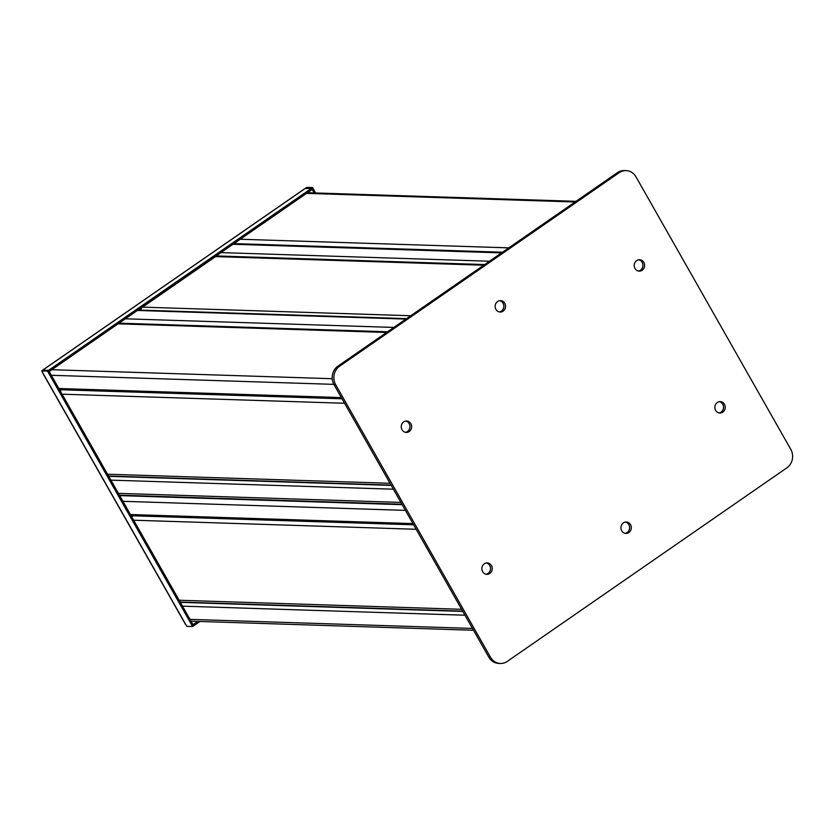 <?xml version="1.0" encoding="UTF-8"?>
<svg xmlns="http://www.w3.org/2000/svg" width="834" height="834" viewBox="0 0 834 834"><rect width="100%" height="100%" fill="white"/><g stroke="black" fill="none" stroke-linecap="round" stroke-linejoin="round"><path stroke-width="1.25" d="M499.691 300.678A5.702 5.181 -88.2 0 1 503.069 303.232A5.702 5.181 -88.2 0 1 499.326 311.937M504.758 303.295A5.702 5.181 -88.2 0 1 504.841 309.164A5.702 5.181 -88.2 0 1 500.171 312.041A5.702 5.181 -88.2 0 1 495.949 309.383A5.702 5.181 -88.2 0 1 495.865 303.513A5.702 5.181 -88.2 0 1 500.536 300.636A5.702 5.181 -88.2 0 1 504.758 303.295M625.458 522.063A5.702 5.181 -88.2 0 1 628.836 524.617A5.702 5.181 -88.2 0 1 625.093 533.322M630.514 524.669A5.702 5.181 -88.2 0 1 630.598 530.549A5.702 5.181 -88.2 0 1 625.927 533.426A5.702 5.181 -88.2 0 1 621.716 530.768A5.702 5.181 -88.2 0 1 621.632 524.888A5.702 5.181 -88.2 0 1 626.303 522.011A5.702 5.181 -88.2 0 1 630.514 524.669M486.389 562.971A5.702 5.181 -88.2 0 1 489.767 565.525A5.702 5.181 -88.2 0 1 486.024 574.23M491.455 565.577A5.702 5.181 -88.2 0 1 491.539 571.457A5.702 5.181 -88.2 0 1 486.868 574.334A5.702 5.181 -88.2 0 1 482.646 571.676A5.702 5.181 -88.2 0 1 482.563 565.796A5.702 5.181 -88.2 0 1 487.233 562.929A5.702 5.181 -88.2 0 1 491.455 565.577M719.377 401.686A5.702 5.181 -88.2 0 1 722.755 404.24A5.702 5.181 -88.2 0 1 719.012 412.934M724.433 404.292A5.702 5.181 -88.2 0 1 724.527 410.161A5.702 5.181 -88.2 0 1 719.857 413.038A5.702 5.181 -88.2 0 1 715.635 410.38A5.702 5.181 -88.2 0 1 715.551 404.511A5.702 5.181 -88.2 0 1 720.222 401.634A5.702 5.181 -88.2 0 1 724.433 404.292M405.772 421.066A5.702 5.181 -88.2 0 1 409.15 423.62A5.702 5.181 -88.2 0 1 405.407 432.314M410.828 423.672A5.702 5.181 -88.2 0 1 410.922 429.541A5.702 5.181 -88.2 0 1 406.252 432.419A5.702 5.181 -88.2 0 1 402.03 429.76A5.702 5.181 -88.2 0 1 401.946 423.891A5.702 5.181 -88.2 0 1 406.617 421.014A5.702 5.181 -88.2 0 1 410.828 423.672M638.761 259.77A5.702 5.181 -88.2 0 1 642.138 262.324A5.702 5.181 -88.2 0 1 638.396 271.029M643.817 262.376A5.702 5.181 -88.2 0 1 643.911 268.256A5.702 5.181 -88.2 0 1 639.24 271.133A5.702 5.181 -88.2 0 1 635.018 268.475A5.702 5.181 -88.2 0 1 634.935 262.595A5.702 5.181 -88.2 0 1 639.605 259.718A5.702 5.181 -88.2 0 1 643.817 262.376M790.768 449.317A13.427 12.197 -88.2 0 1 786.869 467.843L507.281 661.393A13.427 12.197 -88.2 0 1 500.4 663.457A13.427 12.197 -88.2 0 1 490.475 657.202L335.695 384.735A13.427 12.197 -88.2 0 1 339.605 366.209L619.182 172.669A13.427 12.197 -88.2 0 1 626.063 170.595A13.427 12.197 -88.2 0 1 635.988 176.85L790.768 449.317M500.4 663.457L498.722 663.405A13.427 12.197 -88.2 0 1 488.797 657.15L334.017 384.683A13.427 12.197 -88.2 0 1 337.916 366.157L617.504 172.607A13.427 12.197 -88.2 0 1 624.385 170.543L626.063 170.595M120.847 495.219L120.263 495.625A4.024 3.659 91.8 0 0 119.867 495.938M197.741 621.403L193.008 624.676L193.665 625.802L192.623 626.532L47.507 371.088L41.7 370.901L42.576 372.444M199.92 621.476L193.665 625.802L48.539 370.379L47.507 371.088M43.066 369.962A2.148 0.74 55.3 0 1 43.191 369.775A2.148 0.74 55.3 0 1 43.378 369.723L41.7 370.901M48.549 370.369L311.551 188.296L312.197 189.433L49.196 371.505L48.549 370.369L42.742 370.181L48.539 370.379M185.544 624.155L186.806 626.344L192.623 626.532M314.189 192.925L311.562 188.296L305.755 188.109L306.787 187.389L312.594 187.577L311.562 188.296L305.046 188.578A2.148 0.74 -124.7 0 0 304.858 188.62A2.148 0.74 -124.7 0 0 304.744 188.786M312.594 187.577L315.659 192.967M391.063 485.107L109.494 476.068A4.024 3.659 -88.2 0 1 108.483 475.88M60.528 391.469A4.024 3.659 -88.2 0 1 61.122 389.77M462.651 611.124L181.082 602.085A4.024 3.659 -88.2 0 1 180.071 601.898M132.116 517.487A4.024 3.659 -88.2 0 1 132.71 515.787M140.831 310.112A4.024 3.659 -88.2 0 1 142.541 307.131L215.537 256.601A4.024 3.659 -88.2 0 1 217.601 255.975L484.69 264.555M120.471 322.164A4.024 3.659 91.8 0 0 120.607 323.227M235.407 242.59A4.024 3.659 91.8 0 0 235.542 243.653M619.182 172.669L617.504 172.607M339.605 366.209L337.916 366.157M335.695 384.735L334.017 384.683M490.475 657.202L488.797 657.15M472.492 628.44L189.996 619.37M402.176 504.674L120.263 495.625M405.418 510.377L122.921 501.307M412.924 523.596L130.438 514.526M462.818 611.416L180.321 602.346M464.976 615.221L182.479 606.151M400.904 502.422L118.407 493.353M386.611 332.453L118.063 323.832M332.213 378.709L51.791 369.712M333.829 384.359L51.333 375.29M341.346 397.578L58.849 388.508M391.229 485.398L108.733 476.329M393.387 489.204L110.891 480.134M191.288 621.643L191.903 621.215M42.732 372.777L185.721 624.468M305.046 188.578L43.378 369.723M107.544 474.223L390.031 483.293M62.07 394.19L344.567 403.26M179.133 600.24L461.619 609.31M133.659 520.207L416.156 529.277M142.541 307.131L410.745 315.742M215.537 256.601L483.741 265.212M393.856 327.428L125.308 318.807M501.547 252.879L232.999 244.258M489.485 261.23L220.937 252.608M405.918 319.078L137.37 310.457M575.074 201.984L306.526 193.363M508.803 247.865L240.255 239.243M473.514 630.254L191.028 621.184M413.612 524.805L131.126 515.735M401.925 504.236L119.439 495.167M387.56 331.796L119.012 323.175M342.023 398.788L59.537 389.718M304.858 188.62L43.191 369.775M42.524 372.694L185.502 624.385M502.495 252.222L233.947 243.601M406.554 318.64L138.006 310.019M576.023 201.328L307.475 192.706"/></g></svg>
